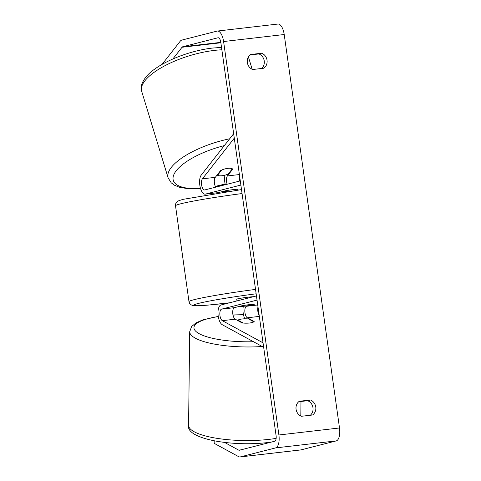 <?xml version="1.0" encoding="UTF-8"?>
<svg xmlns="http://www.w3.org/2000/svg" width="481" height="481" viewBox="0 0 481 481"><rect width="100%" height="100%" fill="white"/><g stroke="black" fill="none" stroke-linecap="round" stroke-linejoin="round"><path stroke-width="0.72" d="M249.579 323.004A8.43 2.195 -179.3 0 1 242.045 322.901L235.221 319.186A5.898 2.513 83.4 0 1 232.732 313.089A5.898 2.513 83.4 0 1 234.469 307.654L242.177 305.688A8.43 0.439 -8 0 1 254.299 304.287L246.591 306.253A5.898 2.513 -96.6 0 0 244.853 311.688A5.898 2.513 -96.6 0 0 247.342 317.785L254.166 321.5A8.43 2.195 -179.3 0 1 249.579 323.004A8.43 2.195 -179.3 0 1 243.224 323.04L237.945 320.166A8.43 2.195 -179.3 0 1 242.196 318.981A8.43 2.195 -179.3 0 1 248.557 318.939L253.83 321.813A8.43 2.195 -179.3 0 1 249.579 323.004M263.666 347.276L222.294 324.741A10.113 4.305 83.4 0 1 218.025 314.291A10.113 4.305 83.4 0 1 221.001 304.972L256.451 295.935M243.314 306.331A10.113 4.305 -96.6 0 0 244.823 318.807M263.047 342.845L222.342 320.671A5.898 2.513 83.4 0 1 219.853 314.58A5.898 2.513 83.4 0 1 221.591 309.139L257.034 300.102M259.157 315.199A5.898 2.513 83.4 0 1 257.99 306.872M227.146 184.247A5.898 2.513 83.4 0 1 227.411 175.944L232.75 169.126A8.43 3.018 163 0 0 227.844 168.35A8.43 3.018 163 0 0 220.629 170.527L215.29 177.345A5.898 2.513 -96.6 0 0 215.728 187.157M233.652 133.718L201.256 175.066A10.113 4.305 -96.6 0 0 200.06 186.616A10.113 4.305 -96.6 0 0 205.177 194.15A10.113 4.305 -96.6 0 0 205.423 194.108L240.873 185.065M225.294 184.722A10.113 4.305 83.4 0 1 224.988 175.168M234.277 138.155L202.405 178.83A5.898 2.513 -96.6 0 0 201.707 185.57A5.898 2.513 -96.6 0 0 204.696 189.965A5.898 2.513 -96.6 0 0 204.834 189.935L240.284 180.898M239.598 175.998A5.898 2.513 -96.6 0 0 239.568 181.078M205.177 194.15L218.055 192.659A10.113 4.305 -96.6 0 0 218.302 192.616L226.01 190.65A8.43 0.439 -8 0 1 238.131 189.249L237.788 189.34M222.06 175.733A8.43 3.018 163 0 0 228.192 174.062L232.323 168.795A8.43 3.018 163 0 0 227.844 168.35A8.43 3.018 163 0 0 221.717 170.015L217.586 175.288A8.43 3.018 163 0 0 222.06 175.733M217.586 175.288L217.394 174.657M224.555 442.43L238.66 450.108A5.057 2.152 -96.6 0 0 239.297 450.252A5.057 2.152 -96.6 0 0 239.418 450.228L274.693 441.233A5.057 2.152 -96.6 0 0 276.094 435.696L220.797 42.244A5.057 2.152 -96.6 0 0 218.115 37.752A5.057 2.152 -96.6 0 0 217.995 37.777L182.72 46.771A5.057 2.152 -96.6 0 0 182.04 47.258L172.835 59.007M310.335 415.253A8.43 7.612 75.7 0 0 312.969 407.714A8.43 7.612 75.7 0 0 307.642 400.703L298.707 401.737M249.97 54.966L258.904 53.932A8.43 7.612 -104.3 0 1 264.231 60.943A8.43 7.612 -104.3 0 1 261.604 68.482M261.706 53.217A8.43 7.612 -104.3 0 1 267.039 60.227A8.43 7.612 -104.3 0 1 263.816 68.224L252.663 69.511A8.43 7.612 -104.3 0 1 247.336 62.506A8.43 7.612 -104.3 0 1 250.559 54.509L261.706 53.217L258.904 53.932M315.77 406.998A8.43 7.612 75.7 0 0 310.443 399.994L299.29 401.28A8.43 7.612 75.7 0 0 296.074 409.277A8.43 7.612 75.7 0 0 301.401 416.281L312.554 414.995A8.43 7.612 75.7 0 0 315.77 406.998M307.642 400.703L310.443 399.994M214.189 440.849L214.159 443.32L238.582 456.619A11.803 5.026 -96.6 0 0 240.073 456.95A11.803 5.026 -96.6 0 0 240.356 456.896L275.631 447.901A11.803 5.026 -96.6 0 0 278.896 434.98L223.599 41.528A11.803 5.026 -96.6 0 0 217.34 31.055A11.803 5.026 -96.6 0 0 217.057 31.109L181.782 40.103A11.803 5.026 -96.6 0 0 180.201 41.234L162.031 64.424M240.073 456.95L300.685 449.945A11.803 5.026 -96.6 0 0 300.968 449.891L336.243 440.897A11.803 5.026 -96.6 0 0 339.508 427.976L284.211 34.524A11.803 5.026 -96.6 0 0 277.952 24.05L217.34 31.055M237.945 320.166L237.939 320.665M227.17 190.464L227.285 191.294A8.43 0.439 172 0 0 222.511 192.196A8.43 0.439 172 0 0 222.21 192.274M222.15 191.636L222.24 192.268M237.921 190.067A8.43 0.439 172 0 0 237.891 190.067L237.776 189.237M253.15 296.777A8.43 0.439 172 0 0 245.809 297.474A8.43 0.439 172 0 0 237.506 298.893A8.43 0.439 172 0 0 236.736 299.194L236.977 300.902M238.329 306.77A8.43 0.439 172 0 0 248.936 305.543L253.944 304.269A8.43 0.439 172 0 0 243.332 305.495L238.317 306.668M247.342 317.785L259.325 316.396M246.591 306.253L257.72 304.966M221.591 309.139L234.469 307.654M222.342 320.671L235.221 319.186M227.411 175.944L239.394 174.555M205.423 194.108L218.302 192.616M202.405 178.83L215.29 177.345M229.684 138.787A56.055 20.064 163 0 0 168.128 177.874L141.685 91.312A56.055 20.064 -17 0 1 214.526 50.391A56.055 20.064 -17 0 1 221.861 49.796M248.274 57.095A56.055 20.064 -17 0 1 248.905 58.562L248.304 57.029M240.001 178.878A51.84 18.555 -17 0 1 239.328 179.142M225.108 183.946A51.84 18.555 -17 0 1 215.29 186.327M200.505 188.39A51.84 18.555 -17 0 1 174.531 173.274A51.84 18.555 -17 0 1 224.344 145.605M278.896 434.98L339.508 427.976M223.599 41.528L284.211 34.524M182.04 47.258L220.869 42.767M182.72 46.771L220.815 42.37M238.66 450.108L240.897 449.849M240.356 456.896L300.968 449.891M275.631 447.901L336.243 440.897M262.241 346.5A56.055 14.574 -179.3 0 1 189.7 331.716L188.582 425.312A56.055 14.574 0.7 0 0 269.192 439.357A56.055 14.574 0.7 0 0 276.154 438.383M218.284 316.582A51.84 13.48 0.7 0 0 197.18 332.449A51.84 13.48 0.7 0 0 253.487 341.732M243.506 314.827A51.84 13.48 0.7 0 0 233.014 315.109M242.063 193.554A56.055 2.922 172 0 0 180.64 203.812A56.055 2.922 172 0 0 175.517 205.79L188.985 301.653A56.055 2.922 -8 0 1 194.114 299.675A56.055 2.922 -8 0 1 255.537 289.412M256.151 293.807A51.84 2.7 172 0 0 198.485 303.403A51.84 2.7 172 0 0 229.539 302.796M221.525 47.415L212.596 48.052C192.622 50.258 168.548 58.977 154.702 69.12C143.597 76.563 139.4 86.598 141.685 91.312M252.188 69.306L248.905 58.562M240.043 179.172L239.352 179.449M225.168 184.217L215.422 186.598M168.128 177.874L171.242 182.852L174.465 185.221L179.557 187.319L189.352 188.913L200.619 188.756M188.582 425.312C185.522 438.696 231.379 446.951 267.827 442.538L271.338 442.087M189.7 331.716L191.612 326.563L195.887 322.961L202.699 319.919L218.254 316.39M300.98 401.473L300.811 416.023M243.47 314.676L232.984 314.959M188.985 301.653L189.586 303.325L191.312 304.948L192.845 305.495L197.246 305.754L208.213 305.092L229.491 302.808M175.517 205.79C175.288 204.545 175.727 203.277 176.846 201.984C177.838 201.551 175.763 201.467 183.387 199.29L241.51 189.598"/></g></svg>
